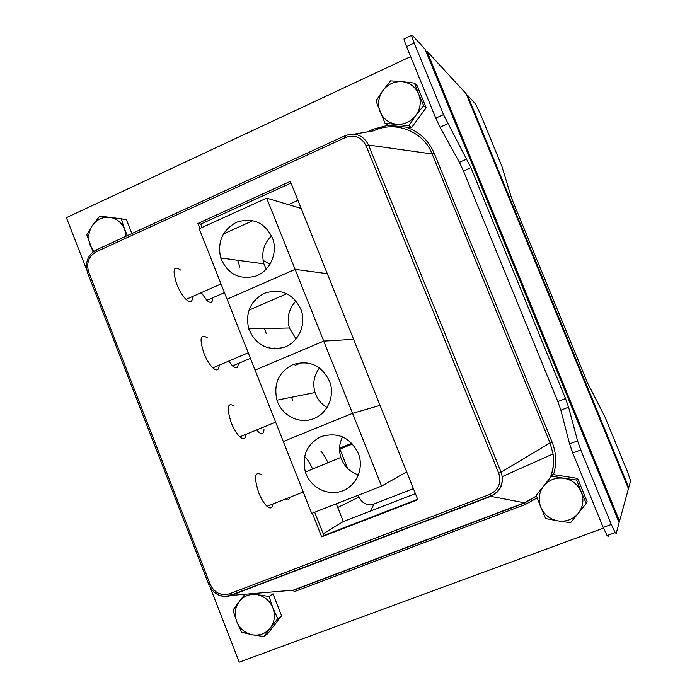 <?xml version="1.0" encoding="UTF-8"?>
<svg xmlns="http://www.w3.org/2000/svg" width="697" height="697" viewBox="0 0 697 697"><rect width="100%" height="100%" fill="white"/><g stroke="black" fill="none" stroke-linecap="round" stroke-linejoin="round"><path stroke-width="1.05" d="M628.746 487.604L630.593 480.904L627.588 471.974L604.857 416.684L587.466 382.784L511.511 198.009L502.014 166.618L479.937 112.949L475.589 103.984L467.452 95.149L628.746 487.604L628.215 488.118M466.615 94.897L467.452 95.149M339.866 449.06L347.559 468.41M358.223 495.218L358.964 497.083C362.266 503.522 367.293 505.822 374.045 503.975L413.417 488.684M425.039 49.139L412.11 35.103C411.082 34.327 411.77 36.967 414.184 43.031L443.492 114.63L470.919 167.655L565.52 398.545L568.578 407.17L577.56 440.818L580.784 449.948L611.295 524.466L615.163 532.604L616.165 533.432L619.119 522.672L425.222 49.583M608.124 536.376L607.087 535.566L603.193 527.446L572.76 453.024L569.571 443.893L560.876 410.193L557.844 401.559L463.461 170.948L459.419 162.296L440.051 127.22L435.791 118.133L406.551 46.621C404.147 40.565 403.485 37.917 404.539 38.675L411.613 35.338M603.463 528.091L239.245 662.15L210.259 587.606M199.812 228.485L197.826 223.476L290.327 181.386L417.834 499.705L321.657 536.821L312.317 513.166M321.657 536.821L323.878 535.462L417.651 499.261M197.826 223.476L200.771 224.077L202.104 227.449M314.695 512.234L323.878 535.462M290.998 183.058L200.771 224.077M256.897 583.354L259.005 584.748M86.768 270.035L66.398 217.673L410.638 56.614M212.698 297.776C212.69 302.907 210.747 303.761 206.852 300.346L201.285 292.653M237.651 260.251L239.899 267.169M192.555 296.504C192.538 302.158 190.368 303.117 186.038 299.379C182.553 295.877 179.469 290.815 176.768 284.202C172.229 269.852 173.483 265.139 180.558 270.053M236.239 222.369C252.802 216.95 264.965 222.36 272.71 238.601C278.033 253.29 269.939 271.081 255.729 276.134C239.193 280.133 227.51 274.06 220.696 257.934C217.229 242.016 222.413 230.158 236.239 222.369M271.603 235.9C263.666 243.671 261.096 252.985 263.893 263.849L266.228 269.234M406.682 471.878L381.59 486.088L352.56 413.338L380.048 405.384L352.56 413.338L323.73 341.103L353.588 339.317L323.73 341.103L295.11 269.373L327.294 273.668L295.11 269.373L227.048 299.187L199.211 228.755L266.681 198.14L301.165 208.447M286.798 293.725L269.643 301.174M381.59 486.088L311.698 513.41L283.287 441.506L352.56 413.338L283.287 441.506L255.067 370.098L323.73 341.103L255.067 370.098L227.048 299.187L295.11 269.373L266.681 198.14M238.269 363.503C238.078 368.225 236.178 369.027 232.571 365.916L228.738 361.081M264.477 328.487L266.289 333.732M219.172 365.158C218.936 370.351 216.828 371.257 212.829 367.859C209.518 364.601 206.539 359.722 203.907 353.24C199.229 338.446 200.379 333.314 207.366 337.853M264.39 293.263C281.065 288.044 293.324 293.594 301.139 309.921C306.532 324.689 298.412 342.419 284.106 347.341C267.448 351.192 255.651 345.015 248.733 328.81C245.17 312.779 250.389 300.921 264.39 293.263M296.042 300.973C288.846 308.666 286.624 317.666 289.386 327.982L296.077 338.969M301.662 362.579L295.127 365.324M263.989 429.683C263.64 434.004 261.802 434.762 258.482 431.94L256.644 429.927M291.573 397.229L292.845 400.731M245.945 434.318C245.527 439.058 243.488 439.894 239.82 436.836C236.666 433.795 233.8 429.099 231.221 422.748C226.412 407.484 227.449 401.925 234.331 406.072M292.731 364.644C309.538 359.626 321.883 365.333 329.777 381.756C335.222 396.593 327.076 414.262 312.665 419.054C298.333 424.081 281.527 415.116 276.953 400.174C273.311 384.021 278.573 372.172 292.731 364.644M319.479 367.903C313.955 375.291 312.474 383.489 315.035 392.507C317.213 399.067 321.23 404.077 327.085 407.536M289.717 497.327C289.116 500.063 287.661 500.638 285.352 499.052M327.912 462.747C325.63 457.52 323.286 453.66 320.899 451.186M272.875 503.992C272.309 508.279 270.358 509.054 267.012 506.31C264.006 503.487 261.244 498.956 258.726 492.735C253.778 476.992 254.693 470.98 261.462 474.709M312.587 469.055C310.235 463.671 307.795 459.68 305.269 457.101M321.273 436.522C338.202 431.722 350.643 437.577 358.615 454.104C364.122 469.02 355.932 486.619 341.417 491.272C326.989 496.159 310.026 487.029 305.373 472.017C301.644 455.751 306.95 443.919 321.273 436.522M342.584 436.871C339.265 443.423 338.69 450.271 340.842 457.432C343.917 466.18 349.789 472.008 358.441 474.918M426.041 51.587L426.921 51.177L619.546 521.121L618.622 521.461M249.021 310.121L269.626 301.174M297.924 200.353L288.427 204.639M252.924 220.644L223.528 233.887M351.854 443.283L339.57 448.206M339.552 449.182L352.516 443.989M415.403 493.633L343.316 521.539L323.208 533.763M343.316 521.539L336.276 503.8M619.546 521.121L628.45 488.693L466.136 93.729L426.921 51.177M257.289 594.68L269.068 596.432L272.893 607.923C269.8 600.736 264.599 596.327 257.289 594.68C249.918 593.574 243.906 595.857 239.237 601.537L244.987 594.245M277.772 618.666L270.323 628.023C274.644 621.994 275.498 615.294 272.893 607.923L277.772 618.666L281.597 615.782L267.901 633.503L263.954 636.544L252.192 634.775C259.545 635.943 265.592 633.695 270.323 628.023L263.954 636.544M236.71 621.524L232.981 610.093L239.237 601.537C234.967 607.549 234.131 614.214 236.71 621.524C239.759 628.668 244.917 633.076 252.192 634.775L241.589 632.179L236.71 621.524M281.597 615.782L272.971 593.774L269.068 596.432M109.743 217.333L121.217 218.797L124.693 229.391C121.714 222.482 116.73 218.466 109.743 217.333C102.694 216.723 96.953 219.389 92.509 225.323L99.767 216.131L109.743 217.333M126.131 236.187L124.693 229.391L127.368 235.621M93.023 251.896L86.768 234.741L92.509 225.323C88.458 231.57 87.674 238.217 90.166 245.283L93.816 251.312M131.855 233.556L126.445 219.755L121.217 218.797M402.117 81.671L414.445 83.135L418.688 94.069C415.421 86.82 409.897 82.69 402.117 81.671C394.275 81.218 387.863 84.189 382.871 90.601L390.581 80.861L402.117 81.671M423.637 105.63L415.882 115.414C420.509 108.671 421.441 101.553 418.688 94.069L423.637 105.63L426.146 107.774L411.509 127.664L387.941 125.242L385.066 123.291L375.979 100.926L382.871 90.601C378.314 97.319 377.391 104.393 380.118 111.825C383.333 119.021 388.813 123.16 396.558 124.24C404.382 124.763 410.829 121.818 415.882 115.414L408.86 125.721L385.066 123.291M426.146 107.774L417.041 85.496L414.445 83.135M411.509 127.664L408.86 125.721M563.951 478.273L576.637 480.041L581.281 491.969C577.883 484.415 572.098 479.85 563.951 478.273C555.736 477.262 549.001 479.815 543.747 485.948L551.623 476.077L563.951 478.273M586.194 503.434L578.266 513.349C583.136 506.858 584.138 499.732 581.281 491.969L586.194 503.434L587.092 501.561L577.63 478.412L576.637 480.041M570.625 522.706L557.975 520.912C566.173 521.992 572.943 519.474 578.266 513.349L570.625 522.706M540.785 507.198L536.246 495.323L543.747 485.948C538.947 492.413 537.953 499.505 540.785 507.198C544.13 514.7 549.863 519.274 557.975 520.912L545.69 518.568L540.785 507.198M537.648 493.554L536.246 495.323M577.63 478.412L552.878 474.491L551.623 476.077M358.964 497.083L337.74 507.486M270.009 264.32L263.074 260.356M374.045 503.975L370.464 511.032M406.551 46.621L414.184 43.031M603.193 527.446L611.295 524.466M577.56 440.818L569.571 443.893M572.76 453.024L580.784 449.948M568.578 407.17L560.876 410.193M565.52 398.545L557.844 401.559M470.919 167.655L463.461 170.948M466.894 158.977L459.419 162.296M447.735 123.744L440.051 127.22M435.791 118.133L443.492 114.63M96.343 249.857L96.369 251.722L345.451 137.518L345.067 135.723L96.343 249.857C87.674 254.963 84.746 262.595 87.561 272.745M217.168 594.306C221.724 596.728 226.342 597.094 231.021 595.421L229.653 593.757C220.932 596.057 214.432 592.912 210.145 584.321L208.865 584.705L87.622 272.91L88.685 272.022C86.123 263.03 88.685 256.261 96.369 251.722M345.451 137.518C354.66 134.364 361.543 137.1 366.108 145.743L368.539 145.054C363.355 135.244 355.531 132.134 345.067 135.723M210.145 584.321L88.685 272.022M366.108 145.743L498.73 473.219L501.073 472.2L368.539 145.054L432.166 153.985L434.257 153.375C428.594 140.297 419.132 131.533 405.881 127.089M498.73 473.219C501.587 482.925 498.582 490.008 489.712 494.469L490.819 496.351C499.183 492.509 502.999 485.94 502.276 476.626L501.073 472.2L550.072 442.917L553.061 453.904C554.22 462.25 553.218 470.292 550.064 478.011M231.021 595.421L490.819 496.351L524.44 502.798L293.158 590.193L231.021 595.421M489.712 494.469L229.653 593.757M354.12 134.172L373.548 130.836C395.312 120.293 423.41 131.193 432.166 153.985L550.072 442.917L552.094 442.046L434.257 153.375M536.481 495.976L524.44 502.798L525.372 504.436L294.3 591.675L293.158 590.193M388.029 125.251L373.174 129.267L367.467 131.881M525.372 504.436L537.187 497.902M553.54 474.596C556.825 463.662 556.345 452.806 552.094 442.046M628.729 487.656L467.391 95.097M615.163 532.604L607.087 535.566M550.43 477.55C553.383 469.944 554.254 462.059 553.061 453.904L502.276 476.626C502.79 485.818 498.886 492.317 490.575 496.133L230.637 595.282C221.463 597.799 214.415 594.75 209.492 586.142M536.568 496.203L524.614 502.955L293.446 590.307M224.451 292.618L206.852 300.346M221.019 283.94L186.038 299.379M263.893 263.849L220.696 257.934M274.635 348.047L272.902 348.788M250.423 358.336L232.571 365.916M248.228 352.778L212.829 367.859M289.386 327.982L248.733 328.81M275.629 422.129L239.82 436.836M315.035 392.507L276.953 400.174M303.23 491.977L267.012 506.31M340.842 457.432L305.373 472.017"/></g></svg>
